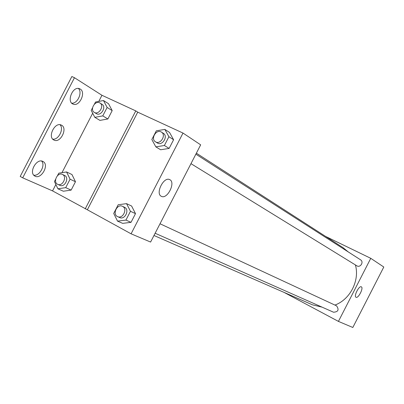 <?xml version="1.0" encoding="UTF-8"?>
<svg xmlns="http://www.w3.org/2000/svg" width="404" height="404" viewBox="0 0 404 404"><rect width="100%" height="100%" fill="white"/><g stroke="black" fill="none" stroke-linecap="round" stroke-linejoin="round"><path stroke-width="0.61" d="M325.563 236.406L370.761 258.323L383.8 267.019L352.823 327.477L338.431 321.397L284.108 292.42M190.976 163.665L356.788 265.781C360.262 268.13 364.191 261.938 360.565 259.822L195.864 154.171M370.761 258.323L338.431 321.397M155.131 233.244L333.542 312.221C338.254 311.883 339.264 309.757 336.567 305.843L160.014 223.766M153.974 235.492L312.519 304.848L322.079 307.146M334.921 305.076C350.197 299.455 359.853 280.533 355.419 264.943M348.192 251.884L343.153 247.733L196.374 153.182M356.025 297.258C353.515 296.294 359.055 285.386 361.322 286.825C363.873 287.769 358.313 298.728 356.03 297.263L356.025 297.263M137.724 112.16L183.007 133.067L200.667 144.849L150.591 242.057L131.083 233.815L87.35 209.777L137.724 112.16L135.784 110.898L101.949 95.283L74.462 77.714L71.862 76.523L20.2 176.447L22.705 177.831L74.462 77.714M122.68 223.362L131.017 222.336L135.502 213.63L131.613 206.03L135.502 213.63L131.017 222.336L122.68 223.362L117.539 221.129L113.706 213.458L118.195 204.752L126.553 203.641L130.462 211.297L125.932 220.084L117.539 221.129M169.544 132.462L173.599 139.739L169.544 132.462L164.837 129.401L168.907 136.729L164.388 145.496L155.833 146.859L151.838 139.521L156.323 130.825L164.837 129.401M169.119 148.425L173.599 139.739L169.119 148.425L160.62 149.763L169.119 148.425L164.388 145.496M183.007 133.067L131.083 233.815M161.317 196.293C155.141 193.652 163.701 176.422 169.614 179.598C176.119 182.063 167.337 199.793 161.342 196.309L161.342 196.309M87.35 209.777L52.56 190.9L22.705 177.831M60.004 124.735C64.281 128.755 58.53 140.198 52.757 139.148M41.597 161.044C45.748 165.16 39.536 176.386 33.774 175.174M78.396 88.451C82.785 92.365 77.482 104.035 71.72 103.156M85.224 208.858L135.784 110.898M108.545 103.732L112.191 110.61L108.545 103.732L103.48 100.53L107.136 107.459L102.778 115.892L94.799 117.332L91.208 110.388L92.556 107.782M107.873 118.973L112.191 110.61L107.873 118.973L99.945 120.387L107.873 118.973L102.778 115.892M71.973 174.543L75.467 181.729L71.973 174.543L66.579 171.963L70.084 179.199L65.721 187.648L57.888 188.789L54.454 181.542L55.611 179.295M71.144 190.102L75.467 181.729L71.144 190.102L63.357 191.223L71.144 190.102L65.721 187.648M52.56 190.9L55.858 184.512M61.979 172.67L92.683 113.231M98.788 101.409L101.949 95.283M53.878 140.011C47.293 137.092 54.853 121.73 61.241 125.063C68.225 127.79 60.438 143.718 53.924 140.037L53.924 140.037M42.824 161.403L43.127 161.565C49.742 165.039 40.708 180.325 34.623 175.922C28.512 172.458 36.703 157.974 42.824 161.403L43.127 161.565M80.224 89.047C86.239 92.344 79.487 106.893 73.225 104.146C66.291 102.066 72.574 86.037 79.325 88.633L80.224 89.047M155.449 141.784L157.383 142.976C162.251 146.309 168.488 136.274 163.373 133.33L161.019 131.861C155.989 129.194 150.46 139.047 155.449 141.784C160.327 145.127 166.584 135.052 161.459 132.103M155.833 146.859L160.62 149.763M168.907 136.729L173.599 139.739M117.64 216.645L119.715 217.564C124.876 220.17 129.881 209.792 124.649 207.333L122.407 206.287C117.074 203.51 112.034 214.453 117.64 216.645C122.816 219.256 127.836 208.843 122.594 206.378L122.407 206.287M126.553 203.641L131.613 206.03M130.462 211.297L135.502 213.63M125.932 220.084L131.017 222.336M94.425 104.161L95.531 102.02L103.48 100.53M94.273 112.378L96.349 113.625C100.869 116.665 106.757 106.919 101.995 104.272L99.586 102.798C94.925 100.318 89.617 109.893 94.273 112.378C98.803 115.423 104.707 105.641 99.94 102.985M94.799 117.332L99.945 120.387M107.136 107.459L112.191 110.61M57.484 175.669L58.782 173.165L66.579 171.963M57.737 184.34L59.944 185.34C64.701 187.794 69.589 177.785 64.746 175.518L62.408 174.412C57.514 171.821 52.586 182.295 57.737 184.34C62.499 186.805 67.407 176.755 62.554 174.488L62.408 174.412M57.888 188.789L63.357 191.223M70.084 179.199L75.467 181.729M73.225 104.146L72.574 103.833"/></g></svg>
